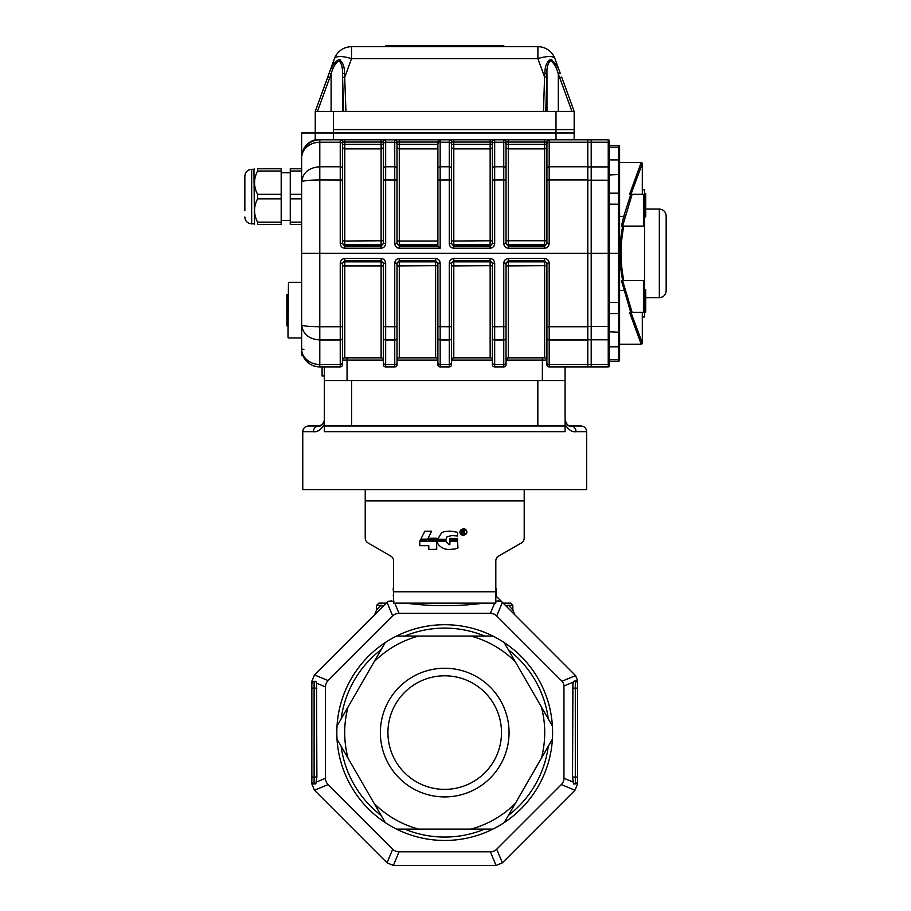 <?xml version="1.0" encoding="UTF-8"?>
<svg xmlns="http://www.w3.org/2000/svg" width="911" height="911" viewBox="0 0 911 911"><rect width="100%" height="100%" fill="white"/><g stroke="black" fill="none" stroke-linecap="round" stroke-linejoin="round"><path stroke-width="1.37" d="M387.927 732.581A56.778 56.778 0 0 1 473.105 683.409A56.778 56.778 0 0 1 473.105 781.763A56.778 56.778 0 0 1 387.927 732.581M444.716 668.253A64.339 64.339 0 0 1 509.055 732.581A64.339 64.339 0 0 1 444.716 796.92A64.339 64.339 0 0 1 380.377 732.581A64.339 64.339 0 0 1 444.716 668.253M311.847 777.037L314.113 777.037L314.113 688.124L311.847 688.124L311.847 683.58L311.847 781.581A2.266 2.266 0 0 0 314.113 783.859L311.847 783.915L314.466 790.236L387.061 862.831L393.381 865.45L496.039 865.45L502.371 862.831L574.921 790.281L577.574 783.915L577.574 777.037L577.574 781.581A2.266 2.266 0 0 1 575.308 783.859L573.611 783.859L572.541 777.037L572.905 683.193M393.973 601.146L388.268 601.34L386.275 603.128L378.851 603.128L376.573 605.394L380.764 605.394L376.573 609.994L380.764 605.394C382.506 604.984 382.757 605.815 381.527 607.865M512.847 610.006L514.84 614.823L507.882 607.853C506.664 605.815 506.915 604.984 508.668 605.394L512.847 605.394L512.847 609.994L508.668 605.394L512.847 609.994M577.574 781.581L576.549 783.483L575.308 783.859L575.308 777.037L577.574 777.037L577.574 681.314L577.528 680.346L573.611 681.314M577.574 683.58A2.266 2.266 0 0 0 575.308 681.314L573.714 681.314L573.156 682.157L572.541 688.124L575.308 688.124L575.308 681.314A2.266 2.266 0 0 1 577.574 683.58M312.872 681.679L314.113 681.314A2.266 2.266 0 0 0 311.847 683.58L311.847 681.257L312.872 681.679L311.847 683.58M311.847 783.915L311.847 781.581M495.447 601.146L501.152 601.34L503.157 603.128L510.581 603.128L512.847 605.394M561.985 681.234L496.723 615.973A9.247 9.087 112.5 0 0 490.391 613.342L399.029 613.342A9.247 9.087 67.5 0 0 392.698 615.973L328.097 680.574A9.247 9.087 22.5 0 0 325.478 686.905L325.478 778.267A9.247 9.087 -22.5 0 0 328.097 784.599L392.698 849.2A9.247 9.087 112.5 0 0 399.029 851.819L490.391 851.819A9.247 9.087 67.5 0 0 496.723 849.2L561.324 784.599A9.247 9.087 22.5 0 0 563.955 778.267L563.955 685.972A6.935 6.81 -22.5 0 0 561.985 681.234L575.558 675.609L502.371 602.342L501.152 601.34L497.816 600.873M316.891 777.037L315.821 783.859L314.113 783.859L314.113 777.037L316.891 777.037L316.516 683.193L325.478 686.905M316.516 683.193L315.821 681.314L314.113 681.314L314.113 688.124L316.891 688.124M391.605 600.873L388.268 601.34L387.016 602.376L314.466 674.926L311.847 681.257M405.885 603.128L407.627 603.401C432.361 606.441 457.083 606.441 481.794 603.401L483.536 603.128M575.558 675.609L577.528 680.346M348.025 758.168L337.024 739.128A107.885 107.885 0 0 1 337.024 726.044L348.025 706.993A100.016 100.016 0 0 0 348.025 758.168L385.205 822.576A107.885 107.885 0 0 0 396.536 829.112L492.897 829.112A107.885 107.885 0 0 0 504.216 822.576L552.396 739.128A107.885 107.885 0 0 0 552.396 726.044L504.216 642.597A107.885 107.885 0 0 0 492.897 636.06L396.536 636.06A107.885 107.885 0 0 0 385.205 642.597L348.025 706.993M541.396 706.993A100.016 100.016 0 0 1 541.396 758.168M515.216 803.525A100.016 100.016 0 0 1 470.896 829.112M418.525 829.112A100.016 100.016 0 0 1 374.205 803.525M381.105 649.702A104.48 104.48 0 0 0 341.135 718.938L337.024 726.044A107.885 107.885 0 0 1 385.205 642.597A107.885 107.885 0 0 0 337.024 726.044M374.205 661.648A100.016 100.016 0 0 1 418.525 636.06M470.896 636.06A100.016 100.016 0 0 1 515.216 661.648M504.216 822.576A107.885 107.885 0 0 0 552.396 739.128A107.885 107.885 0 0 1 504.216 822.576M396.536 829.112A107.885 107.885 0 0 0 492.897 829.112A107.885 107.885 0 0 1 396.536 829.112M337.024 739.128A107.885 107.885 0 0 0 385.205 822.576A107.885 107.885 0 0 1 337.024 739.128M492.897 636.06A107.885 107.885 0 0 0 396.536 636.06A107.885 107.885 0 0 1 492.897 636.06M552.396 726.044A107.885 107.885 0 0 0 504.216 642.597A107.885 107.885 0 0 1 552.396 726.044M462.913 530.76L464.075 530.817L464.211 531.637L462.913 531.773L462.913 530.76M462.913 533.675L462.913 532.24L465.191 533.675L464.28 532.343A0.922 0.922 0 0 0 464.006 532.161A1.025 1.025 0 0 0 464.382 530.396L462.367 530.304L462.913 533.675M465.02 529.667A2.403 2.403 0 0 1 463.745 534.552A2.631 2.631 0 0 1 462.458 529.667A2.687 2.687 0 0 1 465.02 529.667M462.196 529.223A2.915 2.915 0 0 0 463.745 535.064A3.2 3.2 0 0 0 465.282 529.223A3.211 3.211 0 0 0 462.196 529.223M449.021 544.767L445.957 541.453L437.679 541.453L437.531 542.113A37.567 11.9 168.2 0 0 438.749 544.983A977.002 108.136 106 0 0 448.406 549.413L448.918 549.413A30.518 30.518 0 0 0 452.289 549.208A13.266 13.266 0 0 0 458.005 547.932L457.493 541.453L449.943 541.453L449.84 544.516L449.021 544.767L449.84 544.516M437.576 540.678L445.957 540.781L446.06 539.972L437.576 539.972L437.576 540.678M449.886 540.018L449.988 540.781L457.595 540.678L457.493 539.916L449.886 540.018M449.84 539.153L457.493 539.255L457.595 538.481L449.84 538.39L449.84 539.153M446.162 531.443A44.127 15.624 119.2 0 0 441.664 532.662L437.679 539.255L446.003 539.255L447.073 536.647L452.038 535.577L457.595 536.032L457.55 532.354A337.662 7.994 -162.7 0 0 449.476 531.136L446.162 531.443M419.732 541.476L419.834 545.678L428.774 545.678L428.876 549.413L436.733 549.31L436.631 541.373L419.732 541.476M428.774 539.916L428.876 540.69L436.79 540.587L436.688 539.813L428.774 539.916M419.937 540.69L426.621 540.69L427.236 539.916L420.392 539.813L419.937 540.69M428.774 538.31L428.876 539.084L436.79 538.982L436.688 538.207L428.774 538.31M431.632 531.193L424.833 531.193L420.848 539.141L427.646 539.141L431.632 531.193M390.773 556.063A5.682 5.682 0 0 1 393.609 560.982A5.682 5.682 0 0 0 390.773 556.063L368.055 542.956L390.773 556.063M393.609 560.982L393.609 603.128L495.812 603.128L495.812 560.982A5.682 5.682 0 0 1 498.647 556.063L521.365 542.956A5.682 5.682 0 0 0 524.201 538.037L524.201 502.063M495.812 560.982A5.682 5.682 0 0 1 498.647 556.063M365.22 502.063L365.22 538.037A5.682 5.682 0 0 0 368.055 542.956M365.22 489.571L365.22 500.925L524.201 500.925L524.201 489.571M524.201 500.925L524.201 538.037M365.22 500.925L365.22 538.037M495.812 596.318L495.812 595.635M496.222 588.369L496.222 595.635M393.609 595.635L393.21 588.369M393.21 595.635L393.609 596.318M309.341 143.118A18.174 18.174 0 0 1 319.795 139.804L319.795 142.241A18.174 15.738 180 0 0 301.632 157.979A18.174 18.174 0 0 1 319.795 139.804L315.252 139.804A18.174 18.174 0 0 0 301.632 157.398C302.35 148.163 306.893 142.298 315.252 139.804L315.252 132.995L574.169 132.995L574.169 139.804M506.038 142.07L506.038 243.567L508.304 246.118L544.641 246.118L544.641 248.225C547.386 247.929 548.9 246.346 549.185 243.488L546.919 243.567L546.919 142.07A2.266 2.266 0 0 1 549.185 139.804L544.641 139.804L544.641 142.07L506.038 142.07A2.266 2.266 0 0 0 503.76 139.804L587.8 139.804L587.8 253.36L301.632 253.36L301.632 181.87C302.816 172.612 308.875 167.578 319.795 166.759L319.795 179.968C308.875 180.071 302.816 180.708 301.632 181.87L301.632 132.995L574.169 132.995L574.169 129.59L555.995 129.59L574.169 129.59L574.169 111.415L543.48 111.415L544.573 77.025A2.266 0.774 1.8 0 1 546.839 77.799L545.769 111.415M324.339 376.004L322.073 376.004L322.073 366.928L319.795 366.928L340.236 366.928A2.266 2.266 0 0 0 342.513 364.651L342.513 326.673L342.513 364.651M301.757 350.883L302.065 352.716L301.757 350.883M302.475 354.231L302.691 354.869L302.475 354.231M303.739 357.26L304.718 358.888L303.739 357.26M304.764 358.957L305.8 360.335L304.764 358.957M306.369 360.995L306.95 361.599L306.369 360.995M307.645 362.271L308.373 362.885L307.645 362.271M313.111 365.653L316.413 366.609L313.111 365.653M302.953 355.563L301.632 355.563L301.632 348.754A2.266 0.592 0 0 0 303.898 349.346M301.632 181.87L301.632 157.979M301.632 348.754A18.174 18.174 0 0 0 319.795 366.928L340.236 366.928L340.236 339.974L319.795 339.974L319.795 364.491A18.174 15.738 0 0 1 301.632 348.754L301.632 324.863C302.816 326.024 308.875 326.65 319.795 326.753L319.795 339.974C308.875 339.154 302.816 334.121 301.632 324.863L301.632 253.36M394.748 263.245C395.032 260.387 396.547 258.804 399.291 258.496L399.291 357.841L435.629 357.841L435.629 265.705L437.895 265.966L437.895 364.651A2.266 2.266 0 0 0 440.172 366.928A2.266 2.266 0 0 1 437.895 364.651L437.895 264.042A2.266 2.198 180 0 0 435.629 261.856L435.629 260.614L399.291 260.614L397.014 263.165L397.014 364.651A2.266 2.266 0 0 1 394.748 366.928A2.266 2.266 0 0 0 397.014 364.651L397.014 326.673L394.748 326.753L394.748 263.245L397.014 263.165M440.172 263.245L437.895 263.165L435.629 260.614L435.629 258.496C438.362 258.804 439.876 260.387 440.172 263.245L440.172 366.928L449.26 366.928A2.266 2.266 0 0 0 451.526 364.651A2.266 2.266 0 0 1 449.26 366.928L440.172 366.928M435.629 357.841A2.266 2.266 0 0 1 437.895 360.107L397.014 360.107A2.266 2.266 0 0 1 399.291 357.841A2.266 2.266 0 0 0 397.014 360.107M451.526 360.107L453.792 357.841A2.266 2.266 0 0 0 451.526 360.107L492.407 360.107A2.266 2.266 0 0 0 490.141 357.841L490.141 265.705L492.407 265.966L492.407 364.651A2.266 2.266 0 0 0 494.673 366.928A2.266 2.266 0 0 1 492.407 364.651L492.407 263.165L490.141 260.614L453.792 260.614L451.526 263.165L451.526 364.651L451.526 326.673L449.26 326.753L449.26 263.245L451.526 263.165M451.526 264.042A2.266 2.198 180 0 1 453.792 261.856L453.792 258.496C451.059 258.804 449.544 260.387 449.26 263.245M492.407 263.165L494.673 263.245C494.388 260.387 492.874 258.804 490.141 258.496L490.141 261.856A2.266 2.198 180 0 1 492.407 264.042M546.919 364.651L546.919 338.004A2.266 1.97 0 0 0 549.185 339.974L587.8 339.974L587.8 366.928L549.185 366.928A2.266 2.266 0 0 1 546.919 364.651L546.919 360.107A2.266 2.266 0 0 0 544.641 357.841L544.641 265.705L546.919 265.966L546.919 360.107A2.266 2.266 0 0 0 544.641 357.841L508.304 357.841L506.038 360.107L506.038 326.673L506.038 364.651A2.266 2.266 0 0 1 503.76 366.928L494.673 366.928L503.76 366.928L503.76 364.491A2.266 1.97 0 0 0 506.038 362.521M492.407 362.521A2.266 1.97 0 0 0 494.673 364.491L503.76 364.491L503.76 263.245C504.056 260.387 505.571 258.804 508.304 258.496L508.304 357.841A2.266 2.266 0 0 0 506.038 360.107L506.038 364.651M546.919 338.004L546.919 263.165L544.641 260.614L508.304 260.614L506.038 263.165L506.038 326.673L494.673 326.753L494.673 366.928M546.919 263.165L549.185 263.245C548.9 260.387 547.386 258.804 544.641 258.496L544.641 261.856L508.304 261.856A2.266 2.198 0 0 0 506.038 264.042M503.76 263.245L506.038 263.165M383.394 362.521A2.266 1.97 0 0 0 385.66 364.491L385.66 366.928L394.748 366.928L385.66 366.928A2.266 2.266 0 0 1 383.394 364.651L383.394 263.165L381.117 260.614L344.779 260.614L344.779 357.841A2.266 2.266 0 0 0 342.513 360.107L347.045 360.107L347.045 357.841M342.513 265.966L383.394 265.966L383.394 360.107A2.266 2.266 0 0 0 381.117 357.841L381.117 258.496C383.861 258.804 385.376 260.387 385.66 263.245L385.66 364.491L394.748 364.491A2.266 1.97 0 0 0 397.014 362.521M340.236 263.245C340.52 260.387 342.035 258.804 344.779 258.496L344.779 260.614L342.513 263.165L342.513 326.673L340.236 326.753L340.236 263.245L342.513 263.165M385.66 263.245L383.394 263.165L383.394 264.042A2.266 2.198 0 0 0 381.117 261.856L344.779 261.856A2.266 2.198 0 0 0 342.513 264.042M383.394 146.614A2.266 2.266 0 0 1 381.117 148.892L381.117 142.07L344.779 142.07L344.779 144.348L342.513 144.348L342.513 142.07L342.513 243.567L340.236 243.488C340.52 246.346 342.035 247.929 344.779 248.225L381.117 248.225C383.861 247.929 385.376 246.346 385.66 243.488L383.394 243.567L383.394 142.07A2.266 2.266 0 0 1 385.66 139.804L381.117 139.804L381.117 142.07L383.394 142.07M381.117 248.225L381.117 246.118L383.394 243.567M342.513 243.567L344.779 246.118L344.779 248.225M319.795 139.804L344.779 139.804L344.779 142.07L342.513 142.07A2.266 2.266 0 0 0 340.236 139.804L385.66 139.804L385.66 166.759A2.266 1.97 180 0 0 383.394 168.729L383.394 180.048L385.66 179.968L385.66 243.488M383.394 144.348L344.779 144.348L344.779 241.028L342.513 240.755L342.513 146.614A2.266 2.266 0 0 0 344.779 148.892A2.266 2.266 0 0 1 342.513 146.614A2.266 2.266 0 0 0 344.779 148.892L381.117 148.892L381.117 246.118L344.779 246.118L344.779 244.877A2.266 2.198 -0 0 1 342.513 242.679M344.779 139.804L381.117 139.804M437.895 144.348L397.014 144.348L397.014 142.07A2.266 2.266 0 0 0 394.748 139.804L440.172 139.804L440.172 248.225L437.997 246.118A2.471 0.638 180 0 1 437.895 245.936L437.895 142.07L399.291 142.07L399.291 148.892A2.266 2.266 0 0 1 397.014 146.614L397.014 240.755L399.291 241.028L399.291 248.225C396.547 247.929 395.032 246.346 394.748 243.488L394.748 139.804L440.172 139.804A2.266 2.266 0 0 0 437.895 142.07L440.172 139.804L494.673 139.804A2.266 2.266 0 0 0 492.407 142.07L492.407 243.567L494.673 243.488C494.388 246.346 492.874 247.929 490.141 248.225L490.141 246.118L492.407 243.567M385.66 139.804L394.748 139.804A2.266 2.266 0 0 1 397.014 142.07L397.014 243.567L394.748 243.488M397.014 243.567L399.291 246.118L437.997 246.118M437.895 241.028L399.291 241.028L399.291 148.892A2.266 2.266 0 0 1 397.014 146.614A2.266 2.266 0 0 0 399.291 148.892L437.895 148.892L437.895 180.048L449.26 179.968L449.26 139.804A2.266 2.266 0 0 1 451.526 142.07L451.526 243.567L449.26 243.488C449.544 246.346 451.059 247.929 453.792 248.225L453.792 246.118L490.141 246.118L490.141 148.892L453.792 148.892A2.266 2.266 0 0 1 451.526 146.614L451.526 240.755L453.792 241.028L453.792 246.118L451.526 243.567M492.407 146.614A2.266 2.266 0 0 1 490.141 148.892A2.266 2.266 0 0 0 492.407 146.614A2.266 2.266 0 0 1 490.141 148.892L490.141 144.348L492.407 144.348L492.407 180.048L494.673 179.968L494.673 243.488M549.185 139.804L549.185 179.968L546.919 180.048L546.919 146.614A2.266 2.266 0 0 1 544.641 148.892L544.641 144.348L508.304 144.348L508.304 139.804L490.141 139.804L490.141 142.07L453.792 142.07L453.792 148.892A2.266 2.266 0 0 1 451.526 146.614A2.266 2.266 0 0 0 453.792 148.892L453.792 241.028L492.407 240.755M451.526 142.07L453.792 142.07L453.792 139.804L449.26 139.804M453.792 139.804L490.141 139.804M506.038 243.567L503.76 243.488C504.056 246.346 505.571 247.929 508.304 248.225L508.304 244.877A2.266 2.198 -0 0 1 506.038 242.679M546.919 242.679A2.266 2.198 0 0 1 544.641 244.877L544.641 246.118L546.919 243.567M546.919 240.755L506.038 240.755L506.038 146.614A2.266 2.266 0 0 0 508.304 148.892A2.266 2.266 0 0 1 506.038 146.614A2.266 2.266 0 0 0 508.304 148.892L508.304 244.877L544.641 244.877L544.641 148.892L508.304 148.892L508.304 144.348L506.038 144.348M546.919 146.614A2.266 2.266 0 0 1 544.641 148.892A2.266 2.266 0 0 0 546.919 146.614M508.304 139.804L544.641 139.804M565.082 366.928L565.082 380.547L542.375 380.547L542.375 360.107L506.038 360.107A2.266 2.266 0 0 1 508.304 357.841M383.394 364.651L383.394 360.107L347.045 360.107L347.045 380.547L324.339 380.547L324.339 366.928M347.045 380.547L542.375 380.547M315.252 139.804L315.252 111.415L329.201 73.301C331.422 66.332 334.713 61.732 339.074 59.522C342.695 61.823 344.517 66.423 344.54 73.301L345.941 111.415L543.48 111.415M342.513 360.107A2.266 2.266 0 0 1 344.779 357.841L381.117 357.841A2.266 2.266 0 0 1 383.394 360.107M492.407 360.107A2.266 2.266 0 0 0 490.141 357.841L453.792 357.841L453.792 261.856L490.141 261.856L490.141 265.705L451.526 265.966M609.368 326.502L609.368 338.824A1.139 0.979 180 0 1 608.241 339.814L608.241 253.36L609.368 253.36L609.368 326.502L591.205 326.537L591.205 339.814L591.205 326.537L587.8 326.537L587.8 253.36L591.205 253.36L591.205 326.537L591.205 139.804L591.205 253.36L608.241 253.36L608.241 139.804L587.8 139.804L587.8 166.759L549.185 166.759A2.266 1.97 180 0 0 546.919 168.729M644.578 289.857L645.717 289.857L645.717 312.097L644.578 312.097M644.578 216.864L645.717 216.864L645.717 193.644L644.578 193.644M645.717 197.3L644.578 197.3M645.717 214.609L644.578 214.609M645.717 199.236L644.578 199.236M645.717 307.497L644.578 307.497M645.717 292.112L644.578 292.112M622.703 226.11L623.83 226.11C620.152 244.307 620.152 262.482 623.83 280.622L622.703 280.622C619.15 262.482 619.15 244.307 622.703 226.11L621.45 226.11L623.762 216.351L630.765 194.316L632.143 194.316L622.577 226.11M630.765 194.316L629.569 194.316L641.173 162.511L619.594 162.511L619.594 155.382M609.368 361.246L618.455 361.246L618.455 145.487A1.139 1.139 0 0 1 619.594 146.614L619.594 360.107A1.139 1.139 0 0 1 618.455 361.246A1.139 1.139 0 0 0 619.594 360.107M641.173 162.511A1.139 1.139 0 0 1 642.301 163.65L642.301 163.65A1.139 1.139 0 0 0 641.173 162.511L619.594 162.511L619.594 146.614A1.139 1.139 0 0 0 618.455 145.487L609.368 145.487L609.368 143.221L609.368 253.36L619.594 253.36M619.594 351.35L619.594 345.816L619.594 351.35M630.947 312.416L642.301 343.071A1.139 1.139 0 0 1 641.173 344.21L629.569 312.416L630.765 312.416L621.45 280.622L622.703 280.622M641.173 344.21A1.139 1.139 0 0 0 642.301 343.071A1.139 1.139 0 0 1 641.173 344.21L619.594 344.21L641.173 344.21M622.577 280.622L632.143 312.416L630.765 312.416M642.301 163.65L630.947 194.316M608.241 139.804A1.139 1.139 0 0 1 609.368 140.943L609.368 143.221L609.368 140.943A1.139 1.139 0 0 0 608.241 139.804A1.139 1.139 0 0 1 609.368 140.943M609.368 338.824L609.368 365.789A1.139 1.139 0 0 1 608.241 366.928L608.241 339.814L591.205 339.814L591.205 366.928L608.241 366.928A1.139 1.139 0 0 0 609.368 365.789A1.139 1.139 0 0 1 608.241 366.928M619.594 345.816A1.139 0.979 0 0 1 618.455 346.806L609.368 346.806L609.368 331.763L619.594 332.287M619.594 194.316A1.139 1.139 0 0 0 618.455 193.178L609.368 193.178L609.368 174.958L619.594 174.445L619.594 204.212L609.368 204.178M623.83 280.622L644.578 280.622L644.578 316.96L642.301 316.96M641.173 343.88A1.139 1.127 0 0 0 642.301 342.752L642.301 312.416M643.439 280.622L643.439 312.416L632.143 312.416M641.173 162.841A1.139 1.127 -0 0 1 642.301 163.98L642.301 194.316M632.143 194.316L643.439 194.316L643.439 226.11M623.83 226.11L644.578 226.11L644.578 280.622M609.368 321.276L609.368 330.807M642.301 189.773L644.578 189.773L644.578 226.11M587.8 326.537L587.8 364.491L549.185 364.491L549.185 366.928M587.8 339.814L591.205 339.814L591.205 366.928L587.8 366.928L591.205 366.928M554.958 58.646A18.174 5.876 160 0 0 537.889 58.646L544.573 77.025L544.892 73.301C544.903 66.332 546.759 61.732 550.438 59.522C554.765 61.823 558.033 66.423 560.219 73.301L554.958 58.646A18.174 18.174 0 0 0 537.889 46.689L351.532 46.689L385.66 46.689L385.66 45.55L503.76 45.55L503.76 46.689L537.889 46.689L537.889 58.646L351.532 58.646L344.848 77.025A2.266 0.774 -1.8 0 0 342.582 77.799L342.456 74.133A2.266 0.843 -2 0 1 344.54 73.301M342.456 111.415L342.456 74.133C342.809 67.892 341.625 63.371 338.881 60.559C335.305 63.258 332.709 67.778 331.103 74.133L329.714 77.799L327.766 77.025L315.252 111.415L345.941 111.415M331.103 111.415L331.103 74.133L329.201 73.301M574.169 111.415L561.654 77.025L559.718 77.799L558.318 74.133C556.758 67.892 554.184 63.371 550.608 60.559C547.83 63.258 546.623 67.778 546.964 74.133L546.839 77.799M560.219 73.301L558.318 74.133L558.318 111.415M544.892 73.301A2.266 0.843 2 0 1 546.964 74.133L546.964 111.415M555.756 64.191L555.266 63.44M552.191 60.126L550.392 59.522M340.634 60.126L339.029 59.522M332.469 66.241L331.615 67.881M351.532 46.689A18.174 18.174 0 0 0 334.462 58.646A18.174 5.876 20 0 1 351.532 58.646L351.532 46.689A18.174 18.174 0 0 0 334.462 58.646L327.766 77.025L334.462 58.646M333.426 111.415L333.426 129.59L555.995 129.59L555.995 111.415M315.252 111.415L315.252 132.995M385.66 46.689L503.76 46.689M333.426 139.804L333.426 129.59L555.995 129.59L555.995 139.804M666.157 215.884L666.157 290.837C665.747 294.982 663.481 297.248 659.336 297.658L659.336 209.074C663.481 209.484 665.747 211.751 666.157 215.884L666.157 215.884C665.747 211.751 663.481 209.484 659.336 209.074L645.717 209.074M301.632 224.402L290.267 224.402L290.267 168.763L301.632 168.763M281.192 172.737L290.267 172.737M257.574 222.136L281.192 222.136L281.192 224.402L257.574 224.402L257.574 222.136C253.543 214.392 253.543 206.638 257.574 198.86L257.574 194.316C253.543 186.573 253.543 178.818 257.574 171.029L257.574 168.763L281.192 168.763L281.192 171.029L257.574 171.029M257.574 194.316L281.192 194.316L281.192 198.86L257.574 198.86M244.843 210.555L244.843 176.142L244.843 210.555M281.192 194.316L281.192 171.029M281.192 222.136L281.192 198.86M257.574 168.763C253.543 168.763 253.543 168.763 257.574 168.763C253.543 168.763 253.543 168.763 257.574 168.763M257.574 224.402C253.543 224.402 253.543 224.402 257.574 224.402C253.543 224.402 253.543 224.402 257.574 224.402M253.93 223.844L251.664 223.844L251.664 169.332L253.93 169.332L254.499 224.402M288.001 325.819L286.863 325.819L286.863 294.469L288.001 294.469L288.001 337.514L288.001 294.469M301.632 312.985L301.632 310.139M567.416 424.879L565.082 420.301C566.642 424.742 568.532 426.633 570.764 425.972L567.815 425.152M565.594 425.676L566.221 426.667M322.323 424.628L318.656 425.972L308.442 425.972L318.656 425.972A5.682 5.25 90 0 0 313.407 431.655L302.759 431.655L302.759 489.571L586.661 489.571L586.661 431.655C586.32 428.204 584.429 426.314 580.979 425.972L570.764 425.972A5.682 5.25 90 0 1 576.014 431.655C572.359 432.349 568.715 430.015 565.082 424.64M318.656 425.972C320.888 426.633 322.779 424.742 324.339 420.301L324.339 424.64C320.706 430.015 317.062 432.349 313.407 431.655C317.062 432.349 320.706 430.015 324.339 424.64L324.339 380.547M324.339 420.301L322.881 424.093M351.589 425.972L324.339 425.972L324.339 431.655L565.082 431.655L565.082 425.972L351.589 425.972L351.589 380.547L537.832 380.547L537.832 425.972M565.082 380.547L565.082 425.972M577.574 688.124L575.308 688.124L575.308 777.037L572.541 777.037M576.549 783.483L577.574 783.915M481.794 603.401L407.627 603.401M563.955 685.972L573.156 682.157M563.955 778.267L572.905 781.98M561.324 784.599L574.955 790.236M496.723 849.2L502.371 862.831M490.391 851.819L496.039 865.45M399.029 851.819L393.381 865.45M392.698 849.2L387.061 862.831M314.466 790.236L328.097 784.599M316.516 781.98L325.478 778.267M314.466 674.926L328.097 680.574M387.061 602.342L392.698 615.973M394.793 603.128L399.029 613.342M494.627 603.128L490.391 613.342M502.371 602.342L496.723 615.973M548.297 718.938A104.48 104.48 0 0 0 508.315 649.702M508.315 815.47A104.48 104.48 0 0 0 548.297 746.234M404.735 829.112A104.48 104.48 0 0 0 484.686 829.112M341.135 746.234A104.48 104.48 0 0 0 381.105 815.47M484.686 636.06A104.48 104.48 0 0 0 404.735 636.06M393.609 591.774L495.812 591.774M342.513 180.048L319.795 179.968L319.795 326.753L340.236 326.753L340.236 339.974A2.266 1.97 0 0 0 342.513 338.004M342.513 362.521A2.266 1.97 0 0 1 340.236 364.491L319.795 364.491L319.795 366.928M342.513 144.2A2.266 1.97 180 0 0 340.236 142.241L319.795 142.241L319.795 166.759L340.236 166.759L340.236 139.804M397.014 265.966L435.629 265.705L435.629 261.856L399.291 261.856A2.266 2.198 180 0 0 397.014 264.042M437.895 326.673L449.26 326.753L449.26 339.974A2.266 1.97 0 0 0 451.526 338.004M399.291 258.496L435.629 258.496M437.895 338.004A2.266 1.97 0 0 0 440.172 339.974L449.26 339.974L449.26 364.491A2.266 1.97 0 0 0 451.526 362.521M437.895 362.521A2.266 1.97 0 0 0 440.172 364.491L449.26 364.491L449.26 366.928M394.748 366.928L394.748 339.974A2.266 1.97 0 0 0 397.014 338.004M383.394 338.004A2.266 1.97 0 0 0 385.66 339.974L394.748 339.974L394.748 326.753L383.394 326.673M453.792 258.496L490.141 258.496M492.407 326.673L494.673 326.753L494.673 263.245M492.407 338.004A2.266 1.97 0 0 0 494.673 339.974L503.76 339.974A2.266 1.97 0 0 0 506.038 338.004M546.919 360.107L542.375 360.107L542.375 357.841M506.038 265.966L544.641 265.705L544.641 261.856A2.266 2.198 0 0 1 546.919 264.042M546.919 326.673L549.185 326.753L549.185 364.491A2.266 1.97 0 0 1 546.919 362.521M549.185 263.245L549.185 326.753L587.8 326.753M508.304 258.496L544.641 258.496M344.779 258.496L381.117 258.496M383.394 242.679A2.266 2.198 0 0 1 381.117 244.877L344.779 244.877L344.779 241.028L383.394 240.755M340.236 243.488L340.236 166.759A2.266 1.97 180 0 1 342.513 168.729M397.014 168.729A2.266 1.97 180 0 0 394.748 166.759L385.66 166.759L385.66 179.968L397.014 180.048M397.014 144.2A2.266 1.97 180 0 0 394.748 142.241L385.66 142.241A2.266 1.97 180 0 0 383.394 144.2M440.172 248.225L399.291 248.225M451.526 168.729A2.266 1.97 180 0 0 449.26 166.759L440.172 166.759A2.266 1.97 180 0 0 437.895 168.729M437.895 244.877L399.291 244.877A2.266 2.198 -0 0 1 397.014 242.679M451.526 144.2A2.266 1.97 180 0 0 449.26 142.241L440.172 142.241A2.266 1.97 180 0 0 437.895 144.2M399.291 139.804L399.291 142.07L397.014 142.07A2.266 2.266 0 0 0 394.748 139.804M490.141 248.225L453.792 248.225M492.407 242.679A2.266 2.198 0 0 1 490.141 244.877L453.792 244.877A2.266 2.198 -0 0 1 451.526 242.679M451.526 180.048L449.26 179.968L449.26 243.488M494.673 139.804L494.673 166.759A2.266 1.97 180 0 0 492.407 168.729M506.038 168.729A2.266 1.97 180 0 0 503.76 166.759L494.673 166.759L494.673 179.968L503.76 179.968L503.76 139.804M506.038 144.2A2.266 1.97 180 0 0 503.76 142.241L494.673 142.241A2.266 1.97 180 0 0 492.407 144.2M492.407 142.07L490.141 142.07L490.141 144.348L451.526 144.348M544.641 248.225L508.304 248.225M506.038 180.048L503.76 179.968L503.76 243.488M587.8 179.968L549.185 179.968L549.185 243.488M609.368 143.221A1.139 0.979 0 0 0 608.241 142.241L549.185 142.241A2.266 1.97 180 0 0 546.919 144.2M546.919 144.348L544.641 144.348L544.641 142.07L546.919 142.07M609.368 147.161L618.455 147.161A1.139 0.979 0 0 1 619.594 148.14M609.368 159.926L618.455 159.926A1.139 0.979 0 0 1 619.594 160.905M609.368 302.554L619.594 302.52M609.368 313.555L618.455 313.555A1.139 1.139 -0 0 0 619.594 312.416M609.368 359.572L618.455 359.572A1.139 0.979 0 0 0 619.594 358.592M619.594 290.381L623.762 290.381A1.139 0.604 -15.7 0 0 624.809 289.766M624.809 216.966A1.139 0.604 -164.3 0 0 623.762 216.351L619.594 216.351M587.8 166.918L608.241 166.918A1.139 0.979 0 0 1 609.368 167.897M609.368 363.5A1.139 0.979 180 0 1 608.241 364.491L587.8 364.491M587.8 180.196L609.368 180.23M329.714 77.799L317.472 111.415M343.652 111.415L342.582 77.799M571.949 111.415L559.718 77.799M290.267 222.136L301.632 222.136M301.632 198.86L290.267 198.86M290.267 194.316L301.632 194.316M301.632 171.029L290.267 171.029M301.632 282.319L288.457 282.319L288.001 337.514M586.661 431.655L576.014 431.655M376.573 605.394L376.573 609.994M376.573 610.006L374.58 614.823M503.157 603.128L496.222 596.193L503.157 603.128M507.882 607.853L514.806 614.777M659.336 297.658L645.717 297.658M281.192 220.428L290.267 220.428M253.93 169.332L254.499 168.763M251.664 169.332C247.519 169.731 245.253 172.008 244.843 176.142M251.664 223.844C247.519 223.434 245.253 221.168 244.843 217.023M301.632 337.97L288.457 337.97M302.759 431.655C303.101 428.204 304.991 426.314 308.442 425.972"/></g></svg>
